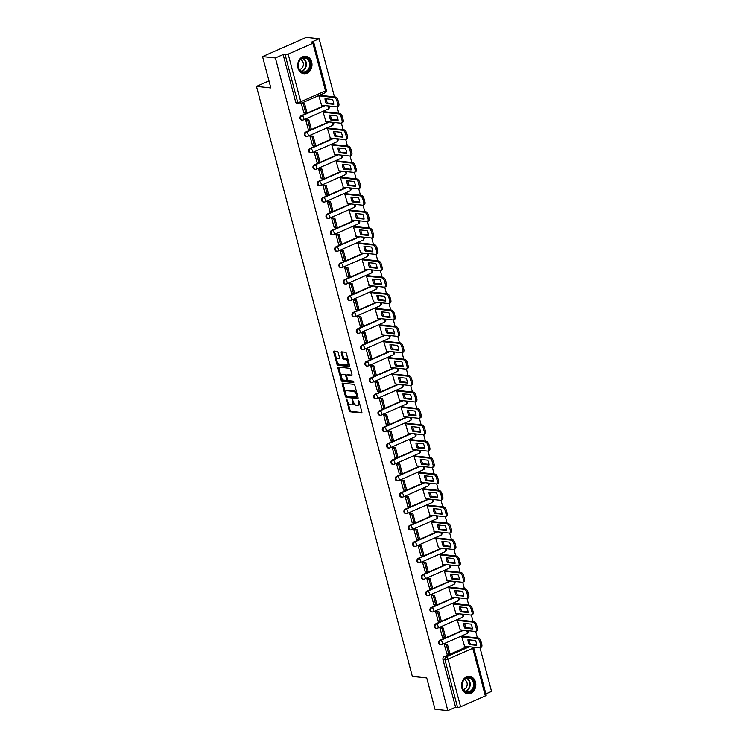 <?xml version="1.0" encoding="UTF-8"?>
<svg xmlns="http://www.w3.org/2000/svg" width="748" height="748" viewBox="0 0 748 748"><rect width="100%" height="100%" fill="white"/><g stroke="black" fill="none" stroke-linecap="round" stroke-linejoin="round"><path stroke-width="1.12" d="M346.567 399.03L349.213 410.671A1.103 0.58 -113.7 0 0 350.12 411.765L361.508 412.98A1.103 0.58 -113.7 0 0 361.677 412.952A1.103 0.58 -113.7 0 0 361.864 412.017L358.975 401.05L358.217 400.302L358.46 402.377A3.525 1.842 -113.7 0 1 357.853 405.388A3.525 1.842 -113.7 0 1 357.31 405.463L356.357 405.36A3.525 1.842 -113.7 0 1 353.458 401.844L352.448 399.656L352.579 401.751A3.525 1.842 -113.7 0 1 351.971 404.762A3.525 1.842 -113.7 0 1 351.42 404.836L350.475 404.733A3.525 1.842 -113.7 0 1 347.577 401.218L346.567 399.03M461.853 688.048A8.742 7.134 96.1 0 0 467.743 693.751A8.742 7.134 96.1 0 0 475.485 682.054A8.742 7.134 96.1 0 0 469.585 676.36A8.742 7.134 96.1 0 0 461.853 688.048M298.022 68.003A8.742 7.134 96.1 0 0 303.922 73.706A8.742 7.134 96.1 0 0 311.664 62.009A8.742 7.134 96.1 0 0 305.764 56.315A8.742 7.134 96.1 0 0 298.022 68.003M338.18 352.495A1.103 0.58 -113.7 0 0 337.273 351.401L334.076 351.064A1.103 0.58 -113.7 0 0 333.907 351.083A1.103 0.58 -113.7 0 0 333.72 352.028L336.937 364.201A1.103 0.58 -113.7 0 0 337.834 365.295L349.232 366.511A1.103 0.58 -113.7 0 0 349.4 366.483A1.103 0.58 -113.7 0 0 349.587 365.538L346.371 353.374A1.103 0.58 -113.7 0 0 345.464 352.271L341.612 351.859A1.103 0.58 -113.7 0 0 341.434 351.887A1.103 0.58 -113.7 0 0 341.247 352.822L342.621 358.03A1.103 0.58 -113.7 0 0 343.528 359.134L345.445 359.339A2.945 1.543 -113.7 0 1 347.745 361.873A2.945 1.543 -113.7 0 1 347.362 364.79A2.945 1.543 -113.7 0 1 346.904 364.856L339.405 364.061A2.945 1.543 -113.7 0 1 337.105 361.527A2.945 1.543 -113.7 0 1 337.488 358.61A2.945 1.543 -113.7 0 1 337.946 358.544L339.19 358.675A1.103 0.58 -113.7 0 0 339.368 358.647A1.103 0.58 -113.7 0 0 339.555 357.712L338.18 352.495M447.828 710.6L434.999 709.235L426.725 677.922L412.344 676.398L256.471 86.403L270.841 87.937L262.567 56.614L275.395 57.979L447.828 710.6L455.569 707.197L457.561 707.412L444.985 659.801A2.244 1.833 -83.9 0 1 446.182 656.931L469.333 646.749M342.556 383.144A1.103 0.58 -113.7 0 0 342.378 383.163A1.103 0.58 -113.7 0 0 342.191 384.107L345.408 396.281A1.103 0.58 -113.7 0 0 346.315 397.375L357.703 398.591A1.103 0.58 -113.7 0 0 357.881 398.562A1.103 0.58 -113.7 0 0 358.068 397.627L354.851 385.454A1.103 0.58 -113.7 0 0 353.944 384.35L342.556 383.144M341.172 380.236L337.956 368.063A1.103 0.58 -113.7 0 1 338.143 367.128A1.103 0.58 -113.7 0 1 338.311 367.1L349.709 368.315A1.103 0.58 -113.7 0 1 350.616 369.409L351.99 374.617A1.103 0.58 -113.7 0 1 351.794 375.561A1.103 0.58 -113.7 0 1 351.625 375.58L347.007 375.094A1.103 0.58 -113.7 0 0 346.838 375.122A1.103 0.58 -113.7 0 0 346.651 376.057L347.558 379.517A1.103 0.58 -113.7 0 0 348.465 380.61L353.28 381.125L353.654 382.565L342.079 381.34A1.103 0.58 -113.7 0 1 341.172 380.236L342.042 379.853L341.565 378.039M262.567 56.614L306.278 37.4L319.106 38.765L334.459 96.885M485.873 693.873L491.53 691.386L480.01 647.777A3.366 1.758 -113.7 0 0 480.618 644.888L481.759 644.383L480.955 641.335A3.366 1.758 66.3 0 0 478.187 637.979L462.993 636.37M477.402 637.894L475.681 631.377M473.073 621.504L471.352 614.987M468.744 605.113L467.014 598.587A3.366 1.758 -113.7 0 0 467.631 595.707L468.762 595.202L467.958 592.154A3.366 1.758 66.3 0 0 465.191 588.798L449.997 587.189M464.405 588.713L462.685 582.196M460.076 572.323L458.356 565.797M455.747 555.923L454.027 549.406A3.366 1.758 -113.7 0 0 454.634 546.517L455.766 546.021L454.962 542.973A3.366 1.758 66.3 0 0 452.194 539.617L437 537.999M451.409 539.532L449.688 533.015M447.08 523.142L445.359 516.616M442.751 506.742L441.03 500.225A3.366 1.758 -113.7 0 0 441.638 497.336L442.769 496.84L441.965 493.792A3.366 1.758 66.3 0 0 439.198 490.436L424.004 488.818M438.421 490.351L436.692 483.825M434.083 473.952L432.363 467.435M429.754 457.561L428.034 451.044A3.366 1.758 -113.7 0 0 428.641 448.155L429.782 447.659L428.978 444.611A3.366 1.758 66.3 0 0 426.21 441.245L411.017 439.637M425.425 441.17L423.705 434.644M421.096 424.771L419.366 418.254M416.758 408.38L415.037 401.854A3.366 1.758 -113.7 0 0 415.645 398.974L416.786 398.469L415.981 395.421A3.366 1.758 66.3 0 0 413.214 392.064L398.02 390.456M412.429 391.98L410.708 385.463M408.099 375.589L406.379 369.073M403.77 359.199L402.041 352.673A3.366 1.758 -113.7 0 0 402.648 349.793L403.789 349.288L402.985 346.24A3.366 1.758 66.3 0 0 400.217 342.883L385.024 341.266M399.432 342.799L397.712 336.282M395.103 326.409L393.383 319.882A3.366 1.758 -113.7 0 0 393.99 317.002L395.122 316.498L394.318 313.449A3.366 1.758 66.3 0 0 391.55 310.093L376.356 308.485M390.774 310.009L389.044 303.492M386.436 293.618L384.715 287.101M382.106 277.218L380.386 270.701A3.366 1.758 -113.7 0 0 380.994 267.812L382.135 267.317L381.33 264.268A3.366 1.758 66.3 0 0 378.563 260.912L363.369 259.294M377.777 260.828L376.057 254.311M373.448 244.437L371.719 237.911M369.11 228.037L367.39 221.52A3.366 1.758 -113.7 0 0 367.997 218.631L369.138 218.136L368.334 215.087A3.366 1.758 66.3 0 0 365.566 211.731L350.373 210.113M364.781 211.647L363.061 205.12M360.452 195.247L358.731 188.73M356.123 178.856L354.393 172.339A3.366 1.758 -113.7 0 0 355.01 169.45L356.142 168.954L355.337 165.906A3.366 1.758 66.3 0 0 352.57 162.54L337.376 160.932M351.784 162.466L350.064 155.939M347.455 146.066L345.735 139.549M343.126 129.675L341.397 123.149A3.366 1.758 -113.7 0 0 342.014 120.269L343.145 119.764L342.341 116.716A3.366 1.758 66.3 0 0 339.573 113.359L324.38 111.751M338.788 113.275L337.067 106.758M275.395 57.979L283.137 54.576L285.138 54.791A2.244 0.552 -14.8 0 0 288.167 54.155L312.907 43.281A2.244 0.552 -14.8 0 0 313.786 42.571A2.244 0.552 -14.8 0 0 313.365 42.374L311.364 42.159L319.106 38.765M455.569 707.197L442.984 659.596A2.244 1.833 -83.9 0 1 444.181 656.725L467.332 646.543M485.34 695.902L472.764 648.292A2.244 0.552 -14.8 0 0 473.643 647.59L486.219 695.191A2.244 0.552 165.2 0 1 485.34 695.902L460.6 706.776A2.244 0.552 165.2 0 1 457.561 707.412M463.096 636.38L461.778 636.903L464.545 646.244M445.64 644.168L444.293 644.589L446.883 654.004M441.311 627.768L439.964 628.198L442.554 637.614M458.767 619.989L457.439 620.513L460.207 629.853M436.982 611.378L435.626 611.799L438.225 621.223M454.438 603.589L453.11 604.113L455.878 613.454M432.643 594.978L431.297 595.408L433.887 604.823M450.1 587.199L448.781 587.722L451.549 597.063M428.314 578.587L426.968 579.017L429.558 588.433M445.771 570.799L444.443 571.322L447.211 580.663M423.985 562.197L422.629 562.618L425.229 572.033M441.442 554.408L440.114 554.932L442.881 564.273M419.656 545.797L418.3 546.227L420.89 555.642M437.113 538.018L435.785 538.541L438.552 547.882M415.318 529.406L413.971 529.827L416.561 539.243M432.774 521.618L431.456 522.141L434.223 531.482M410.989 513.006L409.642 513.437L412.232 522.852M428.445 505.227L427.117 505.751L429.885 515.091M406.66 496.616L405.304 497.037L407.903 506.461M424.116 488.827L422.788 489.351L425.556 498.692M402.331 480.225L400.975 480.646L403.565 490.062M419.787 472.437L418.459 472.96L421.227 482.301M397.992 463.825L396.646 464.256L399.236 473.671M415.449 456.046L414.13 456.57L416.898 465.911M393.663 447.435L392.317 447.856L394.907 457.271M411.12 439.646L409.792 440.17L412.559 449.511M389.334 431.035L387.978 431.465L390.578 440.881M406.79 423.256L405.463 423.779L408.23 433.12M385.005 414.644L383.649 415.065L386.239 424.49M402.452 406.856L401.134 407.38L403.901 416.72M380.667 398.245L379.32 398.675L381.91 408.09M398.123 390.465L396.795 390.989L399.563 400.33M376.338 381.854L374.982 382.284L377.581 391.7M393.794 374.075L392.466 374.598L395.234 383.939M372.008 365.463L370.653 365.884L373.252 375.3M389.465 357.675L388.137 358.199L390.905 367.539M367.67 349.064L366.324 349.494L368.914 358.909M385.127 341.284L383.808 341.808L386.576 351.149M363.341 332.673L361.995 333.094L364.585 342.519M380.797 324.884L379.47 325.408L382.237 334.749M359.012 316.273L357.656 316.703L360.256 326.119M376.468 308.494L375.141 309.018L377.908 318.358M354.683 299.883L353.327 300.313L355.917 309.728M372.139 292.094L370.812 292.618L373.579 301.958M350.344 283.492L348.998 283.913L351.588 293.328M367.801 275.703L366.483 276.227L369.25 285.568M346.015 267.092L344.669 267.522L347.259 276.938M363.472 259.313L362.144 259.837L364.912 269.177M341.686 250.702L340.331 251.122L342.93 260.547M359.143 242.913L357.815 243.437L360.583 252.777M337.357 234.302L336.002 234.732L338.592 244.147M354.804 226.522L353.486 227.046L356.254 236.387M333.019 217.911L331.673 218.341L334.263 227.757M350.475 210.123L349.157 210.646L351.915 219.987M328.69 201.521L327.344 201.941L329.933 211.357M346.146 193.732L344.819 194.256L347.586 203.596M324.361 185.121L323.005 185.551L325.604 194.966M341.817 177.341L340.49 177.865L343.257 187.206M320.022 168.73L318.676 169.151L321.266 178.566M337.479 160.942L336.161 161.465L338.928 170.806M315.693 152.33L314.347 152.76L316.937 162.176M333.15 144.551L331.822 145.075L334.59 154.415M311.364 135.94L310.009 136.36L312.608 145.785M328.821 128.151L327.493 128.675L330.261 138.015M307.035 119.549L305.68 119.97L308.269 129.385M324.492 111.761L323.164 112.284L325.932 121.625M302.697 103.149L301.351 103.579L303.94 112.995M320.153 95.37L318.835 95.894L321.603 105.234M301.238 115.706L301.949 115.781A2.244 1.178 66.3 0 1 303.791 118.025A2.244 1.178 66.3 0 1 303.408 119.932A2.244 1.178 66.3 0 1 303.062 119.989A2.244 1.833 -83.9 0 1 302.267 120.11L301.556 120.035A2.244 1.833 96.1 0 1 301.238 115.706L324.389 105.524M305.567 132.106L306.278 132.181A2.244 1.178 66.3 0 1 308.12 134.416A2.244 1.178 66.3 0 1 307.737 136.332A2.244 1.178 66.3 0 1 307.391 136.379A2.244 1.833 -83.9 0 1 306.596 136.51L305.885 136.435A2.244 1.833 96.1 0 1 305.567 132.106L328.727 121.924M309.896 148.497L310.607 148.572A2.244 1.178 66.3 0 1 312.458 150.806A2.244 1.178 66.3 0 1 312.066 152.723A2.244 1.178 66.3 0 1 311.72 152.779A2.244 1.833 -83.9 0 1 310.925 152.901L310.224 152.826A2.244 1.833 96.1 0 1 309.896 148.497L333.056 138.315M314.235 164.887L314.945 164.962A2.244 1.178 66.3 0 1 316.787 167.206A2.244 1.178 66.3 0 1 316.395 169.123A2.244 1.178 66.3 0 1 316.049 169.17A2.244 1.833 -83.9 0 1 315.263 169.3L314.553 169.226A2.244 1.833 96.1 0 1 314.235 164.887L337.385 154.714M318.564 181.287L319.274 181.362A2.244 1.178 66.3 0 1 321.116 183.597A2.244 1.178 66.3 0 1 320.733 185.513A2.244 1.178 66.3 0 1 320.387 185.56A2.244 1.833 -83.9 0 1 319.592 185.691L318.882 185.616A2.244 1.833 96.1 0 1 318.564 181.287L341.714 171.105M322.893 197.678L323.604 197.752A2.244 1.178 66.3 0 1 325.445 199.997A2.244 1.178 66.3 0 1 325.062 201.913A2.244 1.178 66.3 0 1 324.716 201.96A2.244 1.833 -83.9 0 1 323.921 202.082L323.211 202.007A2.244 1.833 96.1 0 1 322.893 197.678L346.053 187.496M327.231 214.078L327.933 214.152A2.244 1.178 66.3 0 1 329.784 216.387A2.244 1.178 66.3 0 1 329.391 218.304A2.244 1.178 66.3 0 1 329.045 218.351A2.244 1.833 -83.9 0 1 328.25 218.481L327.549 218.407A2.244 1.833 96.1 0 1 327.231 214.078L350.382 203.895M331.56 230.468L332.271 230.543A2.244 1.178 66.3 0 1 334.113 232.778A2.244 1.178 66.3 0 1 333.73 234.694A2.244 1.178 66.3 0 1 333.374 234.75A2.244 1.833 -83.9 0 1 332.589 234.872L331.878 234.797A2.244 1.833 96.1 0 1 331.56 230.468L354.711 220.286M335.889 246.859L336.6 246.934A2.244 1.178 66.3 0 1 338.442 249.178A2.244 1.178 66.3 0 1 338.059 251.094A2.244 1.178 66.3 0 1 337.713 251.141A2.244 1.833 -83.9 0 1 336.918 251.272L336.207 251.197A2.244 1.833 96.1 0 1 335.889 246.859L359.049 236.686M340.218 263.259L340.929 263.333A2.244 1.178 66.3 0 1 342.78 265.568A2.244 1.178 66.3 0 1 342.388 267.485A2.244 1.178 66.3 0 1 342.042 267.532A2.244 1.833 -83.9 0 1 341.247 267.662L340.536 267.588A2.244 1.833 96.1 0 1 340.218 263.259L363.378 253.076M344.557 279.649L345.258 279.724A2.244 1.178 66.3 0 1 347.109 281.968A2.244 1.178 66.3 0 1 346.717 283.885A2.244 1.178 66.3 0 1 346.371 283.931A2.244 1.833 -83.9 0 1 345.585 284.062L344.875 283.978A2.244 1.833 96.1 0 1 344.557 279.649L367.707 269.467M348.886 296.049L349.596 296.124A2.244 1.178 66.3 0 1 351.438 298.359A2.244 1.178 66.3 0 1 351.055 300.275A2.244 1.178 66.3 0 1 350.709 300.322A2.244 1.833 -83.9 0 1 349.914 300.453L349.204 300.378A2.244 1.833 96.1 0 1 348.886 296.049L372.036 285.867M353.215 312.44L353.926 312.514A2.244 1.178 66.3 0 1 355.768 314.758A2.244 1.178 66.3 0 1 355.384 316.666A2.244 1.178 66.3 0 1 355.038 316.722A2.244 1.833 -83.9 0 1 354.243 316.843L353.533 316.769A2.244 1.833 96.1 0 1 353.215 312.44L376.375 302.257M357.544 328.83L358.255 328.905A2.244 1.178 66.3 0 1 360.106 331.149A2.244 1.178 66.3 0 1 359.713 333.066A2.244 1.178 66.3 0 1 359.367 333.112A2.244 1.833 -83.9 0 1 358.573 333.243L357.871 333.169A2.244 1.833 96.1 0 1 357.544 328.83L380.704 318.657M361.882 345.23L362.593 345.305A2.244 1.178 66.3 0 1 364.435 347.54A2.244 1.178 66.3 0 1 364.042 349.456A2.244 1.178 66.3 0 1 363.696 349.503A2.244 1.833 -83.9 0 1 362.911 349.634L362.2 349.559A2.244 1.833 96.1 0 1 361.882 345.23L385.033 335.048M366.211 361.621L366.922 361.695A2.244 1.178 66.3 0 1 368.764 363.939A2.244 1.178 66.3 0 1 368.381 365.856A2.244 1.178 66.3 0 1 368.035 365.903A2.244 1.833 -83.9 0 1 367.24 366.034L366.529 365.959A2.244 1.833 96.1 0 1 366.211 361.621L389.362 351.438M370.541 378.021L371.251 378.095A2.244 1.178 66.3 0 1 373.093 380.33A2.244 1.178 66.3 0 1 372.71 382.247A2.244 1.178 66.3 0 1 372.364 382.293A2.244 1.833 -83.9 0 1 371.569 382.424L370.858 382.35A2.244 1.833 96.1 0 1 370.541 378.021L393.7 367.838M374.879 394.411L375.58 394.486A2.244 1.178 66.3 0 1 377.431 396.73A2.244 1.178 66.3 0 1 377.039 398.637A2.244 1.178 66.3 0 1 376.693 398.693A2.244 1.833 -83.9 0 1 375.898 398.815L375.197 398.74A2.244 1.833 96.1 0 1 374.879 394.411L398.029 384.229M379.208 410.802L379.919 410.886A2.244 1.178 66.3 0 1 381.761 413.12A2.244 1.178 66.3 0 1 381.377 415.037A2.244 1.178 66.3 0 1 381.022 415.084A2.244 1.833 -83.9 0 1 380.236 415.215L379.526 415.14A2.244 1.833 96.1 0 1 379.208 410.802L402.359 400.629M383.537 427.202L384.248 427.276A2.244 1.178 66.3 0 1 386.09 429.511A2.244 1.178 66.3 0 1 385.706 431.428A2.244 1.178 66.3 0 1 385.36 431.484A2.244 1.833 -83.9 0 1 384.566 431.605L383.855 431.531A2.244 1.833 96.1 0 1 383.537 427.202L406.697 417.019M387.866 443.592L388.577 443.667A2.244 1.178 66.3 0 1 390.419 445.911A2.244 1.178 66.3 0 1 390.035 447.828A2.244 1.178 66.3 0 1 389.689 447.874A2.244 1.833 -83.9 0 1 388.895 448.005L388.184 447.93A2.244 1.833 96.1 0 1 387.866 443.592L411.026 433.41M392.204 459.992L392.906 460.067A2.244 1.178 66.3 0 1 394.757 462.301A2.244 1.178 66.3 0 1 394.364 464.218A2.244 1.178 66.3 0 1 394.018 464.265A2.244 1.833 -83.9 0 1 393.233 464.396L392.522 464.321A2.244 1.833 96.1 0 1 392.204 459.992L415.355 449.81M396.534 476.383L397.244 476.457A2.244 1.178 66.3 0 1 399.086 478.701A2.244 1.178 66.3 0 1 398.703 480.609A2.244 1.178 66.3 0 1 398.357 480.665A2.244 1.833 -83.9 0 1 397.562 480.786L396.851 480.712A2.244 1.833 96.1 0 1 396.534 476.383L419.684 466.2M400.863 492.782L401.573 492.857A2.244 1.178 66.3 0 1 403.415 495.092A2.244 1.178 66.3 0 1 403.032 497.009A2.244 1.178 66.3 0 1 402.686 497.055A2.244 1.833 -83.9 0 1 401.891 497.186L401.18 497.111A2.244 1.833 96.1 0 1 400.863 492.782L424.023 482.6M405.192 509.173L405.902 509.248A2.244 1.178 66.3 0 1 407.754 511.482A2.244 1.178 66.3 0 1 407.361 513.399A2.244 1.178 66.3 0 1 407.015 513.455A2.244 1.833 -83.9 0 1 406.22 513.577L405.51 513.502A2.244 1.833 96.1 0 1 405.192 509.173L428.352 498.991M409.53 525.564L410.241 525.638A2.244 1.178 66.3 0 1 412.083 527.882A2.244 1.178 66.3 0 1 411.69 529.799A2.244 1.178 66.3 0 1 411.344 529.846A2.244 1.833 -83.9 0 1 410.559 529.977L409.848 529.902A2.244 1.833 96.1 0 1 409.53 525.564L432.681 515.381M413.859 541.963L414.57 542.038A2.244 1.178 66.3 0 1 416.412 544.273A2.244 1.178 66.3 0 1 416.028 546.19A2.244 1.178 66.3 0 1 415.682 546.236A2.244 1.833 -83.9 0 1 414.888 546.367L414.177 546.292A2.244 1.833 96.1 0 1 413.859 541.963L437.01 531.781M418.188 558.354L418.899 558.429A2.244 1.178 66.3 0 1 420.741 560.673A2.244 1.178 66.3 0 1 420.357 562.59A2.244 1.178 66.3 0 1 420.011 562.636A2.244 1.833 -83.9 0 1 419.217 562.758L418.506 562.683A2.244 1.833 96.1 0 1 418.188 558.354L441.348 548.172M422.517 574.754L423.228 574.829A2.244 1.178 66.3 0 1 425.079 577.063A2.244 1.178 66.3 0 1 424.686 578.98A2.244 1.178 66.3 0 1 424.34 579.027A2.244 1.833 -83.9 0 1 423.546 579.158L422.844 579.083A2.244 1.833 96.1 0 1 422.517 574.754L445.677 564.572M426.856 591.144L427.566 591.219A2.244 1.178 66.3 0 1 429.408 593.454A2.244 1.178 66.3 0 1 429.025 595.371A2.244 1.178 66.3 0 1 428.669 595.427A2.244 1.833 -83.9 0 1 427.884 595.548L427.173 595.473A2.244 1.833 96.1 0 1 426.856 591.144L450.006 580.962M431.185 607.535L431.895 607.61A2.244 1.178 66.3 0 1 433.737 609.854A2.244 1.178 66.3 0 1 433.354 611.77A2.244 1.178 66.3 0 1 433.008 611.817A2.244 1.833 -83.9 0 1 432.213 611.948L431.502 611.873A2.244 1.833 96.1 0 1 431.185 607.535L454.345 597.362M435.514 623.935L436.224 624.01A2.244 1.178 66.3 0 1 438.066 626.244A2.244 1.178 66.3 0 1 437.683 628.161A2.244 1.178 66.3 0 1 437.337 628.208A2.244 1.833 -83.9 0 1 436.542 628.339L435.832 628.264A2.244 1.833 96.1 0 1 435.514 623.935L458.674 613.753M439.852 640.325L440.553 640.4A2.244 1.178 66.3 0 1 442.405 642.644A2.244 1.178 66.3 0 1 442.012 644.561A2.244 1.178 66.3 0 1 441.666 644.608A2.244 1.833 -83.9 0 1 440.881 644.739L440.17 644.654A2.244 1.833 96.1 0 1 439.852 640.325L463.003 630.143M256.471 86.403L268.99 80.906M283.137 54.576L295.712 102.186A2.244 1.833 96.1 0 0 297.227 103.645L299.219 103.86A2.244 1.833 -83.9 0 1 297.713 102.392L285.138 54.791M351.971 404.762L352.841 404.378A3.525 1.842 -113.7 0 0 353.617 402.349M357.853 405.388L358.731 405.005A3.525 1.842 -113.7 0 0 359.507 403.088M347.988 402.34L350.083 410.287A1.103 0.58 -113.7 0 0 350.99 411.381L361.92 412.541M346.24 395.739L346.287 395.898A1.103 0.58 -113.7 0 0 347.184 396.992L358.114 398.151M343.014 383.191A1.103 0.58 -113.7 0 0 343.07 383.724L345.426 392.644M345.997 395.243L346.633 396.01L356.628 397.066L356.487 394.897A3.525 1.842 -113.7 0 0 353.589 391.382L346.754 390.662A3.525 1.842 -113.7 0 0 346.212 390.736A3.525 1.842 -113.7 0 0 345.604 393.747L345.997 395.243M356.843 396.973L357.768 396.487M356.946 393.392A3.525 1.842 -113.7 0 0 354.459 390.998L353.589 391.382M346.212 390.736L347.081 390.353A3.525 1.842 -113.7 0 1 347.624 390.269L354.459 390.998M341.107 376.3L338.825 367.679L337.956 368.063M338.779 367.156A1.103 0.58 -113.7 0 0 338.825 367.679M352.037 375.15L347.885 374.711A1.103 0.58 -113.7 0 0 347.708 374.729A1.103 0.58 -113.7 0 0 347.577 374.841M353.944 382.125L342.079 381.34M342.21 374.589A2.945 1.543 -113.7 0 0 341.761 374.645A2.945 1.543 -113.7 0 0 341.378 377.562A2.945 1.543 -113.7 0 0 343.669 380.106L346.315 380.386A1.103 0.58 -113.7 0 0 346.483 380.358A1.103 0.58 -113.7 0 0 346.679 379.423L345.763 375.964A1.103 0.58 -113.7 0 0 344.856 374.87L342.21 374.589L343.089 374.196A2.945 1.543 -113.7 0 0 342.631 374.262L341.761 374.645M346.605 375.477A1.103 0.58 -113.7 0 0 345.735 374.477L344.856 374.87M343.089 374.196L345.735 374.477M342.042 379.853A1.103 0.58 -113.7 0 0 342.949 380.956M337.488 358.61L338.367 358.217A2.945 1.543 -113.7 0 1 338.816 358.152L339.601 358.236M347.362 364.79L348.231 364.407A2.945 1.543 -113.7 0 0 348.886 362.892M348.353 360.863A2.945 1.543 -113.7 0 0 346.315 358.956L345.445 359.339M342.07 351.906A1.103 0.58 -113.7 0 0 342.126 352.439L343.5 357.647A1.103 0.58 -113.7 0 0 344.407 358.75L346.315 358.956M337.367 362.144L337.806 363.818A1.103 0.58 -113.7 0 0 338.713 364.912L349.643 366.071M334.543 351.111A1.103 0.58 -113.7 0 0 334.59 351.644L336.834 360.125M464.237 646.216L479.524 647.833A3.366 1.758 -113.7 0 0 480.038 647.759L481.179 647.263A3.366 1.758 -113.7 0 0 481.759 644.383M469.108 639.83A6.947 3.647 -113.7 0 0 470.352 644.047L476.672 644.72M445.331 644.131L447.444 644.355L446.304 644.851L448.772 654.21L446.78 653.995M446.304 644.851L444.303 644.645M447.444 644.355L449.913 653.705L448.772 654.21M461.853 636.866L477.046 638.483A3.366 1.758 66.3 0 1 479.814 641.84L480.618 644.888M469.211 644.542L476.7 645.337A6.947 3.647 66.3 0 0 475.429 640.503L467.939 639.708A6.947 3.647 -113.7 0 0 469.211 644.542L470.352 644.047M466.827 692.433A7.564 6.171 -83.9 0 1 462.105 683.7A7.564 6.171 -83.9 0 1 469.473 677.557A7.564 6.171 -83.9 0 1 474.195 686.299A7.564 6.171 -83.9 0 1 466.827 692.433M469.052 678.071A7.003 5.713 96.1 0 0 468.566 677.997A7.003 5.713 96.1 0 0 462.18 684.055A7.003 5.713 96.1 0 0 466.602 691.853A7.003 5.713 96.1 0 0 467.089 691.928A7.003 5.713 96.1 0 0 473.475 685.869A7.003 5.713 96.1 0 0 469.052 678.071M466.864 693.583A8.686 7.087 96.1 0 0 467.229 693.639A8.686 7.087 96.1 0 0 475.148 686.122A8.686 7.087 96.1 0 0 469.669 676.454A8.686 7.087 96.1 0 0 469.071 676.36A8.686 7.087 96.1 0 0 468.697 676.332M464.302 679.642A4.993 4.067 -83.9 0 1 467.173 684.897A4.993 4.067 -83.9 0 1 463.264 689.432M302.996 72.397A7.564 6.171 -83.9 0 1 298.284 63.655A7.564 6.171 -83.9 0 1 305.651 57.512A7.564 6.171 -83.9 0 1 310.373 66.254A7.564 6.171 -83.9 0 1 302.996 72.397M305.231 58.026A7.003 5.713 96.1 0 0 304.745 57.951A7.003 5.713 96.1 0 0 298.359 64.019A7.003 5.713 96.1 0 0 302.781 71.808A7.003 5.713 96.1 0 0 303.267 71.883A7.003 5.713 96.1 0 0 309.653 65.824A7.003 5.713 96.1 0 0 305.231 58.026M303.043 73.547A8.686 7.087 96.1 0 0 303.408 73.594A8.686 7.087 96.1 0 0 311.327 66.076A8.686 7.087 96.1 0 0 305.848 56.409A8.686 7.087 96.1 0 0 305.249 56.315A8.686 7.087 96.1 0 0 304.875 56.287M300.481 59.597A4.993 4.067 -83.9 0 1 303.342 64.852A4.993 4.067 -83.9 0 1 299.443 69.386M458.655 619.97L473.858 621.588A3.366 1.758 66.3 0 1 476.616 624.945L477.43 627.993A3.366 1.758 -113.7 0 1 476.85 630.863L475.709 631.368A3.366 1.758 -113.7 0 0 476.289 628.488L477.43 627.993M464.779 623.439A6.947 3.647 -113.7 0 0 466.023 627.647L472.334 628.32M441.002 627.74L443.106 627.965L441.975 628.46L444.443 637.81L442.442 637.605M441.975 628.46L439.974 628.245M443.106 627.965L445.584 637.315L444.443 637.81M475.709 631.368A3.366 1.758 -113.7 0 1 475.186 631.443L459.898 629.816M457.524 620.475L472.717 622.084A3.366 1.758 66.3 0 1 475.485 625.45L476.289 628.488M464.882 628.152L472.371 628.946A6.947 3.647 66.3 0 0 471.09 624.113L463.61 623.318A6.947 3.647 -113.7 0 0 464.882 628.152L466.023 627.647M454.326 603.58L469.52 605.197A3.366 1.758 66.3 0 1 472.287 608.554L473.091 611.602A3.366 1.758 -113.7 0 1 472.512 614.473L471.38 614.968A3.366 1.758 -113.7 0 0 471.96 612.098L473.091 611.602M460.45 607.049A6.947 3.647 -113.7 0 0 461.684 611.256L468.005 611.929M436.673 611.34L438.777 611.565L437.645 612.07L440.114 621.42L438.113 621.205M437.645 612.07L435.645 611.855M438.777 611.565L441.245 620.924L440.114 621.42M471.38 614.968A3.366 1.758 -113.7 0 1 470.857 615.043L455.569 613.425M453.195 604.075L468.388 605.693A3.366 1.758 66.3 0 1 471.156 609.05L471.96 612.098M460.553 611.752L468.042 612.547A6.947 3.647 66.3 0 0 466.761 607.713L459.272 606.918A6.947 3.647 -113.7 0 0 460.553 611.752L461.684 611.256M451.24 597.026L466.528 598.652A3.366 1.758 -113.7 0 0 467.042 598.578L468.183 598.082A3.366 1.758 -113.7 0 0 468.762 595.202M456.112 590.649A6.947 3.647 -113.7 0 0 457.355 594.866L463.676 595.53M432.344 594.95L434.448 595.174L433.307 595.67L435.785 605.029L433.784 604.814M433.307 595.67L431.306 595.464M434.448 595.174L436.916 604.524L435.785 605.029M448.856 587.685L464.05 589.302A3.366 1.758 66.3 0 1 466.817 592.659L467.631 595.707M456.224 595.361L463.713 596.156A6.947 3.647 66.3 0 0 462.432 591.322L454.943 590.527A6.947 3.647 -113.7 0 0 456.224 595.361L457.355 594.866M445.668 570.789L460.861 572.407A3.366 1.758 66.3 0 1 463.629 575.764L464.433 578.812A3.366 1.758 -113.7 0 1 463.854 581.682L462.713 582.187A3.366 1.758 -113.7 0 0 463.293 579.307L464.433 578.812M451.783 574.258A6.947 3.647 -113.7 0 0 453.026 578.466L459.347 579.139M428.006 578.55L430.119 578.774L428.978 579.279L431.446 588.629L429.455 588.414M428.978 579.279L426.977 579.064M430.119 578.774L432.587 588.134L431.446 588.629M462.713 582.187A3.366 1.758 -113.7 0 1 462.199 582.253L446.902 580.635M444.527 571.294L459.721 572.903A3.366 1.758 66.3 0 1 462.488 576.259L463.293 579.307M451.886 578.971L459.375 579.765A6.947 3.647 66.3 0 0 458.103 574.932L450.614 574.137A6.947 3.647 -113.7 0 0 451.886 578.971L453.026 578.466M441.329 554.399L456.523 556.007A3.366 1.758 66.3 0 1 459.291 559.364L460.104 562.412A3.366 1.758 -113.7 0 1 459.515 565.292L458.384 565.787A3.366 1.758 -113.7 0 0 458.963 562.917L460.104 562.412M447.454 557.858A6.947 3.647 -113.7 0 0 448.697 562.075L455.008 562.739M423.677 562.159L425.78 562.384L424.649 562.879L427.117 572.239L425.116 572.024M424.649 562.879L422.648 562.674M425.78 562.384L428.258 571.734L427.117 572.239M458.384 565.787A3.366 1.758 -113.7 0 1 457.86 565.862L442.573 564.235M440.198 554.894L455.392 556.512A3.366 1.758 66.3 0 1 458.159 559.869L458.963 562.917M447.556 562.571L455.046 563.366A6.947 3.647 66.3 0 0 453.765 558.532L446.276 557.737A6.947 3.647 -113.7 0 0 447.556 562.571L448.697 562.075M438.244 547.845L453.531 549.471A3.366 1.758 -113.7 0 0 454.055 549.397L455.186 548.892A3.366 1.758 -113.7 0 0 455.766 546.021M443.125 541.468A6.947 3.647 -113.7 0 0 444.359 545.675L450.679 546.349M419.348 545.769L421.451 545.993L420.311 546.489L422.788 555.839L420.787 555.633M420.311 546.489L418.319 546.274M421.451 545.993L423.92 555.343L422.788 555.839M435.869 538.504L451.063 540.112A3.366 1.758 66.3 0 1 453.83 543.469L454.634 546.517M443.227 546.18L450.717 546.975A6.947 3.647 66.3 0 0 449.436 542.141L441.946 541.346A6.947 3.647 -113.7 0 0 443.227 546.18L444.359 545.675M432.671 521.608L447.865 523.217A3.366 1.758 66.3 0 1 450.633 526.583L451.437 529.631A3.366 1.758 -113.7 0 1 450.857 532.501L449.716 532.997A3.366 1.758 -113.7 0 0 450.296 530.126L451.437 529.631M438.786 525.077A6.947 3.647 -113.7 0 0 440.03 529.285L446.35 529.958M415.009 529.369L417.122 529.593L415.981 530.098L418.45 539.448L416.458 539.233M415.981 530.098L413.981 529.883M417.122 529.593L419.591 538.953L418.45 539.448M449.716 532.997A3.366 1.758 -113.7 0 1 449.202 533.072L433.915 531.454M431.531 522.104L446.724 523.722A3.366 1.758 66.3 0 1 449.492 527.078L450.296 530.126M438.898 529.78L446.378 530.575A6.947 3.647 66.3 0 0 445.107 525.741L437.617 524.946A6.947 3.647 -113.7 0 0 438.898 529.78L440.03 529.285M428.342 505.218L443.536 506.826A3.366 1.758 66.3 0 1 446.304 510.183L447.108 513.231A3.366 1.758 -113.7 0 1 446.528 516.101L445.387 516.606A3.366 1.758 -113.7 0 0 445.967 513.736L447.108 513.231M434.457 508.677A6.947 3.647 -113.7 0 0 435.701 512.894L442.012 513.558M410.68 512.978L412.784 513.203L411.652 513.698L414.121 523.058L412.12 522.843M411.652 513.698L409.652 513.493M412.784 513.203L415.262 522.553L414.121 523.058M445.387 516.606A3.366 1.758 -113.7 0 1 444.864 516.681L429.576 515.054M427.202 505.713L442.395 507.331A3.366 1.758 66.3 0 1 445.163 510.688L445.967 513.736M434.56 513.39L442.049 514.185A6.947 3.647 66.3 0 0 440.778 509.351L433.288 508.556A6.947 3.647 -113.7 0 0 434.56 513.39L435.701 512.894M425.247 498.664L440.535 500.281A3.366 1.758 -113.7 0 0 441.058 500.216L442.19 499.711A3.366 1.758 -113.7 0 0 442.769 496.84M430.128 492.287A6.947 3.647 -113.7 0 0 431.372 496.494L437.683 497.168M406.351 496.579L408.455 496.803L407.323 497.308L409.792 506.658L407.791 506.443M407.323 497.308L405.323 497.093M408.455 496.803L410.923 506.162L409.792 506.658M422.872 489.323L438.066 490.931A3.366 1.758 66.3 0 1 440.834 494.288L441.638 497.336M430.231 496.999L437.72 497.794A6.947 3.647 66.3 0 0 436.439 492.96L428.95 492.165A6.947 3.647 -113.7 0 0 430.231 496.999L431.372 496.494M419.675 472.427L434.869 474.036A3.366 1.758 66.3 0 1 437.636 477.392L438.44 480.44A3.366 1.758 -113.7 0 1 437.861 483.32L436.729 483.816A3.366 1.758 -113.7 0 0 437.309 480.945L438.44 480.44M425.79 475.887A6.947 3.647 -113.7 0 0 427.033 480.104L433.354 480.768M402.022 480.188L404.126 480.412L402.985 480.908L405.463 490.267L403.462 490.052M402.985 480.908L400.993 480.702M404.126 480.412L406.594 489.762L405.463 490.267M436.729 483.816A3.366 1.758 -113.7 0 1 436.206 483.891L420.918 482.264M418.543 472.923L433.737 474.541A3.366 1.758 66.3 0 1 436.505 477.897L437.309 480.945M425.902 480.599L433.391 481.394A6.947 3.647 66.3 0 0 432.11 476.56L424.621 475.765A6.947 3.647 -113.7 0 0 425.902 480.599L427.033 480.104M415.346 456.028L430.539 457.645A3.366 1.758 66.3 0 1 433.307 461.002L434.111 464.05A3.366 1.758 -113.7 0 1 433.531 466.92L432.391 467.425A3.366 1.758 -113.7 0 0 432.97 464.545L434.111 464.05M421.461 459.496A6.947 3.647 -113.7 0 0 422.704 463.704L429.025 464.377M397.684 463.797L399.797 464.022L398.656 464.517L401.124 473.867L399.133 473.662M398.656 464.517L396.655 464.302M399.797 464.022L402.265 473.372L401.124 473.867M432.391 467.425A3.366 1.758 -113.7 0 1 431.877 467.5L416.589 465.873M414.205 456.532L429.399 458.141A3.366 1.758 66.3 0 1 432.166 461.497L432.97 464.545M421.563 464.209L429.053 465.004A6.947 3.647 66.3 0 0 427.781 460.17L420.292 459.375A6.947 3.647 -113.7 0 0 421.563 464.209L422.704 463.704M412.251 449.483L427.538 451.1A3.366 1.758 -113.7 0 0 428.062 451.025L429.202 450.53A3.366 1.758 -113.7 0 0 429.782 447.659M417.132 443.106A6.947 3.647 -113.7 0 0 418.375 447.313L424.686 447.987M393.355 447.398L395.458 447.622L394.327 448.127L396.795 457.477L394.794 457.262M394.327 448.127L392.326 447.912M395.458 447.622L397.936 456.972L396.795 457.477M409.876 440.133L425.07 441.75A3.366 1.758 66.3 0 1 427.837 445.107L428.641 448.155M417.234 447.809L424.724 448.604A6.947 3.647 66.3 0 0 423.452 443.77L415.963 442.975A6.947 3.647 -113.7 0 0 417.234 447.809L418.375 447.313M406.678 423.246L421.872 424.855A3.366 1.758 66.3 0 1 424.64 428.211L425.444 431.259A3.366 1.758 -113.7 0 1 424.864 434.13L423.733 434.635A3.366 1.758 -113.7 0 0 424.312 431.764L425.444 431.259M412.803 426.706A6.947 3.647 -113.7 0 0 414.037 430.913L420.357 431.587M389.025 431.007L391.129 431.231L389.998 431.727L392.466 441.077L390.465 440.871M389.998 431.727L387.997 431.512M391.129 431.231L393.598 440.581L392.466 441.077M423.733 434.635A3.366 1.758 -113.7 0 1 423.209 434.71L407.922 433.083M405.547 423.742L420.741 425.35A3.366 1.758 66.3 0 1 423.508 428.716L424.312 431.764M412.905 431.418L420.395 432.213A6.947 3.647 66.3 0 0 419.114 427.379L411.624 426.584A6.947 3.647 -113.7 0 0 412.905 431.418L414.037 430.913M402.349 406.847L417.543 408.464A3.366 1.758 66.3 0 1 420.311 411.821L421.115 414.869A3.366 1.758 -113.7 0 1 420.535 417.739L419.394 418.235A3.366 1.758 -113.7 0 0 419.983 415.364L421.115 414.869M408.464 410.315A6.947 3.647 -113.7 0 0 409.708 414.523L416.028 415.196M384.696 414.607L386.8 414.831L385.659 415.336L388.137 424.686L386.136 424.471M385.659 415.336L383.668 415.121M386.8 414.831L389.269 424.191L388.137 424.686M419.394 418.235A3.366 1.758 -113.7 0 1 418.88 418.31L403.593 416.692M401.209 407.351L416.402 408.96A3.366 1.758 66.3 0 1 419.17 412.316L419.983 415.364M408.576 415.028L416.066 415.823A6.947 3.647 66.3 0 0 414.785 410.989L407.295 410.185A6.947 3.647 -113.7 0 0 408.576 415.028L409.708 414.523M399.264 400.292L414.551 401.919A3.366 1.758 -113.7 0 0 415.065 401.844L416.206 401.349A3.366 1.758 -113.7 0 0 416.786 398.469M404.135 393.916A6.947 3.647 -113.7 0 0 405.379 398.132L411.699 398.796M380.358 398.216L382.471 398.441L381.33 398.936L383.799 408.296L381.807 408.081M381.33 398.936L379.329 398.731M382.471 398.441L384.94 407.791L383.799 408.296M396.879 390.952L412.073 392.569A3.366 1.758 66.3 0 1 414.841 395.926L415.645 398.974M404.238 398.628L411.727 399.423A6.947 3.647 66.3 0 0 410.456 394.589L402.966 393.794A6.947 3.647 -113.7 0 0 404.238 398.628L405.379 398.132M393.682 374.056L408.876 375.674A3.366 1.758 66.3 0 1 411.643 379.03L412.457 382.078A3.366 1.758 -113.7 0 1 411.868 384.949L410.736 385.454A3.366 1.758 -113.7 0 0 411.316 382.574L412.457 382.078M399.806 377.525A6.947 3.647 -113.7 0 0 401.05 381.732L407.361 382.406M376.029 381.826L378.133 382.041L377.001 382.546L379.47 391.896L377.469 391.69M377.001 382.546L375 382.331M378.133 382.041L380.61 391.4L379.47 391.896M410.736 385.454A3.366 1.758 -113.7 0 1 410.213 385.529L394.925 383.902M392.55 374.561L407.744 376.169A3.366 1.758 66.3 0 1 410.512 379.526L411.316 382.574M399.909 382.237L407.398 383.032A6.947 3.647 66.3 0 0 406.117 378.198L398.637 377.403A6.947 3.647 -113.7 0 0 399.909 382.237L401.05 381.732M389.353 357.666L404.546 359.274A3.366 1.758 66.3 0 1 407.314 362.64L408.118 365.688A3.366 1.758 -113.7 0 1 407.538 368.558L406.407 369.054A3.366 1.758 -113.7 0 0 406.987 366.183L408.118 365.688M395.477 361.134A6.947 3.647 -113.7 0 0 396.711 365.342L403.032 366.015M371.7 365.426L373.804 365.65L372.663 366.155L375.141 375.505L373.14 375.29M372.663 366.155L370.671 365.94M373.804 365.65L376.272 375L375.141 375.505M406.407 369.054A3.366 1.758 -113.7 0 1 405.884 369.129L390.596 367.511M388.221 358.161L403.415 359.779A3.366 1.758 66.3 0 1 406.183 363.135L406.987 366.183M395.58 365.837L403.069 366.632A6.947 3.647 66.3 0 0 401.788 361.798L394.299 361.004A6.947 3.647 -113.7 0 0 395.58 365.837L396.711 365.342M386.267 351.111L401.554 352.738A3.366 1.758 -113.7 0 0 402.069 352.663L403.209 352.158A3.366 1.758 -113.7 0 0 403.789 349.288M391.139 344.735A6.947 3.647 -113.7 0 0 392.382 348.942L398.703 349.615M367.361 349.036L369.475 349.26L368.334 349.755L370.812 359.105L368.811 358.9M368.334 349.755L366.333 349.54M369.475 349.26L371.943 358.61L370.812 359.105M383.883 341.771L399.077 343.379A3.366 1.758 66.3 0 1 401.844 346.745L402.648 349.793M391.251 349.447L398.731 350.242A6.947 3.647 66.3 0 0 397.459 345.408L389.97 344.613A6.947 3.647 -113.7 0 0 391.251 349.447L392.382 348.942M380.695 324.875L395.888 326.493A3.366 1.758 66.3 0 1 398.656 329.849L399.46 332.897A3.366 1.758 -113.7 0 1 398.88 335.768L397.74 336.263A3.366 1.758 -113.7 0 0 398.319 333.393L399.46 332.897M386.81 328.344A6.947 3.647 -113.7 0 0 388.053 332.551L394.364 333.225M363.032 332.636L365.136 332.86L364.005 333.365L366.473 342.715L364.472 342.5M364.005 333.365L362.004 333.15M365.136 332.86L367.614 342.219L366.473 342.715M397.74 336.263A3.366 1.758 -113.7 0 1 397.216 336.338L381.929 334.721M379.554 325.371L394.748 326.988A3.366 1.758 66.3 0 1 397.515 330.345L398.319 333.393M386.912 333.047L394.402 333.842A6.947 3.647 66.3 0 0 393.13 329.008L385.641 328.213A6.947 3.647 -113.7 0 0 386.912 333.047L388.053 332.551M377.6 318.321L392.887 319.948A3.366 1.758 -113.7 0 0 393.411 319.873L394.542 319.377A3.366 1.758 -113.7 0 0 395.122 316.498M382.48 311.944A6.947 3.647 -113.7 0 0 383.724 316.161L390.035 316.825M358.703 316.245L360.807 316.469L359.676 316.965L362.144 326.324L360.143 326.109M359.676 316.965L357.675 316.759M360.807 316.469L363.276 325.819L362.144 326.324M375.225 308.98L390.419 310.598A3.366 1.758 66.3 0 1 393.186 313.954L393.99 317.002M382.583 316.656L390.073 317.451A6.947 3.647 66.3 0 0 388.792 312.617L381.302 311.822A6.947 3.647 -113.7 0 0 382.583 316.656L383.724 316.161M372.027 292.085L387.221 293.702A3.366 1.758 66.3 0 1 389.989 297.059L390.793 300.107A3.366 1.758 -113.7 0 1 390.213 302.977L389.082 303.482A3.366 1.758 -113.7 0 0 389.661 300.603L390.793 300.107M378.142 295.554A6.947 3.647 -113.7 0 0 379.386 299.761L385.706 300.434M354.374 299.855L356.478 300.07L355.337 300.574L357.815 309.924L355.814 309.719M355.337 300.574L353.346 300.359M356.478 300.07L358.947 309.429L357.815 309.924M389.082 303.482A3.366 1.758 -113.7 0 1 388.558 303.557L373.271 301.93M370.896 292.59L386.09 294.198A3.366 1.758 66.3 0 1 388.857 297.554L389.661 300.603M378.254 300.266L385.744 301.061A6.947 3.647 66.3 0 0 384.463 296.227L376.973 295.432A6.947 3.647 -113.7 0 0 378.254 300.266L379.386 299.761M367.698 275.694L382.892 277.302A3.366 1.758 66.3 0 1 385.659 280.668L386.464 283.707A3.366 1.758 -113.7 0 1 385.884 286.587L384.743 287.082A3.366 1.758 -113.7 0 0 385.323 284.212L386.464 283.707M373.813 279.163A6.947 3.647 -113.7 0 0 375.057 283.37L381.377 284.044M350.036 283.455L352.149 283.679L351.008 284.175L353.477 293.534L351.485 293.319M351.008 284.175L349.007 283.969M352.149 283.679L354.617 293.029L353.477 293.534M384.743 287.082A3.366 1.758 -113.7 0 1 384.229 287.157L368.942 285.54M366.557 276.19L381.751 277.807A3.366 1.758 66.3 0 1 384.519 281.164L385.323 284.212M373.916 283.866L381.405 284.661A6.947 3.647 66.3 0 0 380.134 279.827L372.644 279.032A6.947 3.647 -113.7 0 0 373.916 283.866L375.057 283.37M364.603 269.14L379.891 270.767A3.366 1.758 -113.7 0 0 380.414 270.692L381.555 270.187A3.366 1.758 -113.7 0 0 382.135 267.317M369.484 262.763A6.947 3.647 -113.7 0 0 370.728 266.971L377.039 267.644M345.707 267.064L347.811 267.288L346.679 267.784L349.148 277.134L347.147 276.928M346.679 267.784L344.678 267.569M347.811 267.288L350.288 276.638L349.148 277.134M362.228 259.799L377.422 261.407A3.366 1.758 66.3 0 1 380.19 264.773L380.994 267.812M369.587 267.475L377.076 268.27A6.947 3.647 66.3 0 0 375.805 263.436L368.315 262.642A6.947 3.647 -113.7 0 0 369.587 267.475L370.728 266.971M359.031 242.904L374.224 244.521A3.366 1.758 66.3 0 1 376.992 247.878L377.796 250.926A3.366 1.758 -113.7 0 1 377.216 253.796L376.085 254.292A3.366 1.758 -113.7 0 0 376.665 251.421L377.796 250.926M365.155 246.373A6.947 3.647 -113.7 0 0 366.389 250.58L372.71 251.253M341.378 250.664L343.482 250.889L342.35 251.393L344.819 260.743L342.818 260.528M342.35 251.393L340.349 251.178M343.482 250.889L345.95 260.248L344.819 260.743M376.085 254.292A3.366 1.758 -113.7 0 1 375.561 254.367L360.274 252.749M357.899 243.399L373.093 245.017A3.366 1.758 66.3 0 1 375.861 248.373L376.665 251.421M365.258 251.076L372.747 251.87A6.947 3.647 66.3 0 0 371.466 247.036L363.977 246.242A6.947 3.647 -113.7 0 0 365.258 251.076L366.389 250.58M354.702 226.513L369.895 228.121A3.366 1.758 66.3 0 1 372.663 231.478L373.467 234.526A3.366 1.758 -113.7 0 1 372.887 237.406L371.756 237.901A3.366 1.758 -113.7 0 0 372.336 235.031L373.467 234.526M360.817 229.973A6.947 3.647 -113.7 0 0 362.06 234.189L368.381 234.853M337.049 234.274L339.153 234.498L338.012 234.994L340.49 244.353L338.489 244.138M338.012 234.994L336.02 234.788M339.153 234.498L341.621 243.848L340.49 244.353M371.756 237.901A3.366 1.758 -113.7 0 1 371.232 237.976L355.945 236.349M353.561 227.009L368.764 228.626A3.366 1.758 66.3 0 1 371.522 231.983L372.336 235.031M360.929 234.685L368.418 235.48A6.947 3.647 66.3 0 0 367.137 230.646L359.648 229.851A6.947 3.647 -113.7 0 0 360.929 234.685L362.06 234.189M351.616 219.959L366.903 221.576A3.366 1.758 -113.7 0 0 367.418 221.511L368.558 221.006A3.366 1.758 -113.7 0 0 369.138 218.136M356.487 213.582A6.947 3.647 -113.7 0 0 357.731 217.79L364.052 218.463M332.71 217.874L334.824 218.098L333.683 218.603L336.151 227.953L334.16 227.738M333.683 218.603L331.682 218.388M334.824 218.098L337.292 227.457L336.151 227.953M349.232 210.618L364.426 212.226A3.366 1.758 66.3 0 1 367.193 215.583L367.997 218.631M356.59 218.294L364.08 219.089A6.947 3.647 66.3 0 0 362.808 214.255L355.319 213.461A6.947 3.647 -113.7 0 0 356.59 218.294L357.731 217.79M346.034 193.723L361.237 195.331A3.366 1.758 66.3 0 1 363.996 198.688L364.809 201.736A3.366 1.758 -113.7 0 1 364.22 204.615L363.089 205.111A3.366 1.758 -113.7 0 0 363.668 202.241L364.809 201.736M352.158 197.182A6.947 3.647 -113.7 0 0 353.402 201.399L359.713 202.063M328.381 201.483L330.485 201.708L329.354 202.203L331.822 211.562L329.821 211.347M329.354 202.203L327.353 201.997M330.485 201.708L332.963 211.058L331.822 211.562M363.089 205.111A3.366 1.758 -113.7 0 1 362.565 205.186L347.278 203.568M344.903 194.218L360.097 195.836A3.366 1.758 66.3 0 1 362.864 199.192L363.668 202.241M352.261 201.895L359.751 202.689A6.947 3.647 66.3 0 0 358.47 197.855L350.99 197.061A6.947 3.647 -113.7 0 0 352.261 201.895L353.402 201.399M341.705 177.323L356.899 178.94A3.366 1.758 66.3 0 1 359.666 182.297L360.471 185.345A3.366 1.758 -113.7 0 1 359.891 188.216L358.76 188.72A3.366 1.758 -113.7 0 0 359.339 185.841L360.471 185.345M347.829 180.792A6.947 3.647 -113.7 0 0 349.064 184.999L355.384 185.672M324.052 185.093L326.156 185.317L325.015 185.813L327.493 195.163L325.492 194.957M325.015 185.813L323.024 185.597M326.156 185.317L328.624 194.667L327.493 195.163M358.76 188.72A3.366 1.758 -113.7 0 1 358.236 188.795L342.949 187.168M340.574 177.828L355.768 179.436A3.366 1.758 66.3 0 1 358.535 182.793L359.339 185.841M347.932 185.504L355.422 186.299A6.947 3.647 66.3 0 0 354.141 181.465L346.651 180.67A6.947 3.647 -113.7 0 0 347.932 185.504L349.064 184.999M338.62 170.778L353.907 172.395A3.366 1.758 -113.7 0 0 354.421 172.321L355.562 171.825A3.366 1.758 -113.7 0 0 356.142 168.954M343.491 164.401A6.947 3.647 -113.7 0 0 344.735 168.609L351.055 169.282M319.723 168.693L321.827 168.917L320.686 169.422L323.164 178.772L321.163 178.557M320.686 169.422L318.685 169.207M321.827 168.917L324.295 178.276L323.164 178.772M336.235 161.428L351.429 163.045A3.366 1.758 66.3 0 1 354.197 166.402L355.01 169.45M343.603 169.104L351.093 169.899A6.947 3.647 66.3 0 0 349.812 165.065L342.322 164.27A6.947 3.647 -113.7 0 0 343.603 169.104L344.735 168.609M333.047 144.542L348.241 146.15A3.366 1.758 66.3 0 1 351.008 149.507L351.812 152.555A3.366 1.758 -113.7 0 1 351.233 155.434L350.092 155.93A3.366 1.758 -113.7 0 0 350.672 153.059L351.812 152.555M339.162 148.001A6.947 3.647 -113.7 0 0 340.405 152.218L346.717 152.882M315.385 152.302L317.489 152.527L316.357 153.022L318.826 162.381L316.825 162.166M316.357 153.022L314.356 152.816M317.489 152.527L319.966 161.877L318.826 162.381M350.092 155.93A3.366 1.758 -113.7 0 1 349.568 156.005L334.281 154.378M331.906 145.037L347.1 146.655A3.366 1.758 66.3 0 1 349.868 150.011L350.672 153.059M339.265 152.714L346.754 153.508A6.947 3.647 66.3 0 0 345.483 148.674L337.993 147.88A6.947 3.647 -113.7 0 0 339.265 152.714L340.405 152.218M328.709 128.142L343.902 129.759A3.366 1.758 66.3 0 1 346.67 133.116L347.483 136.164A3.366 1.758 -113.7 0 1 346.894 139.035L345.763 139.539A3.366 1.758 -113.7 0 0 346.343 136.66L347.483 136.164M334.833 131.611A6.947 3.647 -113.7 0 0 336.076 135.818L342.388 136.491M311.056 135.902L313.16 136.127L312.028 136.632L314.497 145.982L312.496 145.767M312.028 136.632L310.027 136.417M313.16 136.127L315.637 145.486L314.497 145.982M345.763 139.539A3.366 1.758 -113.7 0 1 345.239 139.605L329.952 137.987M327.577 128.647L342.771 130.255A3.366 1.758 66.3 0 1 345.539 133.612L346.343 136.66M334.936 136.323L342.425 137.118A6.947 3.647 66.3 0 0 341.144 132.284L333.655 131.489A6.947 3.647 -113.7 0 0 334.936 136.323L336.076 135.818M325.623 121.587L340.91 123.214A3.366 1.758 -113.7 0 0 341.434 123.139L342.565 122.644A3.366 1.758 -113.7 0 0 343.145 119.764M330.494 115.211A6.947 3.647 -113.7 0 0 331.738 119.428L338.059 120.091M306.727 119.512L308.831 119.736L307.69 120.232L310.168 129.591L308.167 129.376M307.69 120.232L305.698 120.026M308.831 119.736L311.299 129.086L310.168 129.591M323.248 112.247L338.442 113.864A3.366 1.758 66.3 0 1 341.21 117.221L342.014 120.269M330.607 119.923L338.096 120.718A6.947 3.647 66.3 0 0 336.815 115.884L329.326 115.089A6.947 3.647 -113.7 0 0 330.607 119.923L331.738 119.428M320.051 95.351L335.244 96.969A3.366 1.758 66.3 0 1 338.012 100.326L338.816 103.374A3.366 1.758 -113.7 0 1 338.236 106.244L337.096 106.749A3.366 1.758 -113.7 0 0 337.675 103.869L338.816 103.374M326.165 98.82A6.947 3.647 -113.7 0 0 327.409 103.028L333.73 103.701M302.388 103.121L304.501 103.346L303.361 103.841L305.829 113.191L303.838 112.985M303.361 103.841L301.36 103.626M304.501 103.346L306.97 112.696L305.829 113.191M337.096 106.749A3.366 1.758 -113.7 0 1 336.581 106.824L321.294 105.197M318.91 95.856L334.104 97.464A3.366 1.758 66.3 0 1 336.871 100.821L337.675 103.869M326.278 103.533L333.758 104.327A6.947 3.647 66.3 0 0 332.486 99.493L324.997 98.699A6.947 3.647 -113.7 0 0 326.278 103.533L327.409 103.028M347.025 399.395L346.315 399.713M358.797 400.648L358.086 400.956M352.906 400.021L352.205 400.33M288.167 54.155L300.752 101.765L325.483 90.891L312.907 43.281M444.181 656.725L446.182 656.931A2.244 1.178 -113.7 0 1 448.024 659.175L460.6 706.776M472.203 647.057A2.244 1.178 -113.7 0 1 472.764 648.292L448.024 659.175A2.244 0.552 165.2 0 1 444.985 659.801L442.984 659.596M327.792 109.115A2.244 1.178 -113.7 0 0 328.138 109.058L303.408 119.932A2.244 2.244 0 0 1 302.267 120.11A2.244 1.833 -83.9 0 1 301.949 115.781L325.1 105.599M332.121 125.505A2.244 1.178 -113.7 0 0 332.477 125.458L307.737 136.332A2.244 2.244 0 0 1 306.596 136.51A2.244 1.833 -83.9 0 1 306.278 132.181L329.438 121.999M336.46 141.896A2.244 1.178 -113.7 0 0 336.806 141.849L312.066 152.723A2.244 2.244 0 0 1 310.925 152.901A2.244 1.833 -83.9 0 1 310.607 148.572L333.767 138.389M340.789 158.296A2.244 1.178 -113.7 0 0 341.135 158.239L316.395 169.123A2.244 2.244 0 0 1 315.263 169.3A2.244 1.833 -83.9 0 1 314.945 164.962L338.096 154.789M345.118 174.686A2.244 1.178 -113.7 0 0 345.464 174.639L320.733 185.513A2.244 2.244 0 0 1 319.592 185.691A2.244 1.833 -83.9 0 1 319.274 181.362L342.425 171.18M349.456 191.086A2.244 1.178 -113.7 0 0 349.802 191.03L325.062 201.913A2.244 2.244 0 0 1 323.921 202.082A2.244 1.833 -83.9 0 1 323.604 197.752L346.763 187.57M353.785 207.477A2.244 1.178 -113.7 0 0 354.131 207.43L329.391 218.304A2.244 2.244 0 0 1 328.25 218.481A2.244 1.833 -83.9 0 1 327.933 214.152L351.093 203.97M358.114 223.867A2.244 1.178 -113.7 0 0 358.46 223.82L333.73 234.694A2.244 2.244 0 0 1 332.589 234.872A2.244 1.833 -83.9 0 1 332.271 230.543L355.422 220.361M362.443 240.267A2.244 1.178 -113.7 0 0 362.799 240.22L338.059 251.094A2.244 2.244 0 0 1 336.918 251.272A2.244 1.833 -83.9 0 1 336.6 246.934L359.751 236.761M366.782 256.658A2.244 1.178 -113.7 0 0 367.128 256.611L342.388 267.485A2.244 2.244 0 0 1 341.247 267.662A2.244 1.833 -83.9 0 1 340.929 263.333L364.089 253.151M371.111 273.057A2.244 1.178 -113.7 0 0 371.457 273.001L346.717 283.885A2.244 2.244 0 0 1 345.585 284.062A2.244 1.833 -83.9 0 1 345.258 279.724L368.418 269.542M375.44 289.448A2.244 1.178 -113.7 0 0 375.786 289.401L351.055 300.275A2.244 2.244 0 0 1 349.914 300.453A2.244 1.833 -83.9 0 1 349.596 296.124L372.747 285.942M379.769 305.839A2.244 1.178 -113.7 0 0 380.124 305.792L355.384 316.666A2.244 2.244 0 0 1 354.243 316.843A2.244 1.833 -83.9 0 1 353.926 312.514L377.076 302.332M384.107 322.238A2.244 1.178 -113.7 0 0 384.453 322.192L359.713 333.066A2.244 2.244 0 0 1 358.573 333.243A2.244 1.833 -83.9 0 1 358.255 328.905L381.415 318.732M388.436 338.629A2.244 1.178 -113.7 0 0 388.782 338.582L364.042 349.456A2.244 2.244 0 0 1 362.911 349.634A2.244 1.833 -83.9 0 1 362.593 345.305L385.744 335.123M392.765 355.029A2.244 1.178 -113.7 0 0 393.111 354.973L368.381 365.856A2.244 2.244 0 0 1 367.24 366.034A2.244 1.833 -83.9 0 1 366.922 361.695L390.073 351.513M397.104 371.419A2.244 1.178 -113.7 0 0 397.45 371.373L372.71 382.247A2.244 2.244 0 0 1 371.569 382.424A2.244 1.833 -83.9 0 1 371.251 378.095L394.411 367.913M401.433 387.81A2.244 1.178 -113.7 0 0 401.779 387.763L377.039 398.637A2.244 2.244 0 0 1 375.898 398.815A2.244 1.833 -83.9 0 1 375.58 394.486L398.74 384.304M405.762 404.21A2.244 1.178 -113.7 0 0 406.108 404.163L381.377 415.037A2.244 2.244 0 0 1 380.236 415.215A2.244 1.833 -83.9 0 1 379.919 410.886L403.069 400.704M410.091 420.6A2.244 1.178 -113.7 0 0 410.437 420.554L385.706 431.428A2.244 2.244 0 0 1 384.566 431.605A2.244 1.833 -83.9 0 1 384.248 427.276L407.398 417.094M414.429 437A2.244 1.178 -113.7 0 0 414.775 436.944L390.035 447.828A2.244 2.244 0 0 1 388.895 448.005A2.244 1.833 -83.9 0 1 388.577 443.667L411.737 433.485M418.758 453.391A2.244 1.178 -113.7 0 0 419.104 453.344L394.364 464.218A2.244 2.244 0 0 1 393.233 464.396A2.244 1.833 -83.9 0 1 392.906 460.067L416.066 449.885M423.088 469.791A2.244 1.178 -113.7 0 0 423.433 469.735L398.703 480.609A2.244 2.244 0 0 1 397.562 480.786A2.244 1.833 -83.9 0 1 397.244 476.457L420.395 466.275M427.417 486.181A2.244 1.178 -113.7 0 0 427.772 486.135L403.032 497.009A2.244 2.244 0 0 1 401.891 497.186A2.244 1.833 -83.9 0 1 401.573 492.857L424.724 482.675M431.755 502.572A2.244 1.178 -113.7 0 0 432.101 502.525L407.361 513.399A2.244 2.244 0 0 1 406.22 513.577A2.244 1.833 -83.9 0 1 405.902 509.248L429.062 499.066M436.084 518.972A2.244 1.178 -113.7 0 0 436.43 518.916L411.69 529.799A2.244 2.244 0 0 1 410.559 529.977A2.244 1.833 -83.9 0 1 410.241 525.638L433.391 515.466M440.413 535.362A2.244 1.178 -113.7 0 0 440.759 535.316L416.028 546.19A2.244 2.244 0 0 1 414.888 546.367A2.244 1.833 -83.9 0 1 414.57 542.038L437.72 531.856M444.751 551.762A2.244 1.178 -113.7 0 0 445.097 551.706L420.357 562.59A2.244 2.244 0 0 1 419.217 562.758A2.244 1.833 -83.9 0 1 418.899 558.429L442.059 548.247M449.081 568.153A2.244 1.178 -113.7 0 0 449.426 568.106L424.686 578.98A2.244 2.244 0 0 1 423.546 579.158A2.244 1.833 -83.9 0 1 423.228 574.829L446.388 564.647M453.41 584.543A2.244 1.178 -113.7 0 0 453.756 584.497L429.025 595.371A2.244 2.244 0 0 1 427.884 595.548A2.244 1.833 -83.9 0 1 427.566 591.219L450.717 581.037M457.739 600.943A2.244 1.178 -113.7 0 0 458.085 600.896L433.354 611.77A2.244 2.244 0 0 1 432.213 611.948A2.244 1.833 -83.9 0 1 431.895 607.61L455.046 597.437M462.077 617.334A2.244 1.178 -113.7 0 0 462.423 617.287L437.683 628.161A2.244 2.244 0 0 1 436.542 628.339A2.244 1.833 -83.9 0 1 436.224 624.01L459.384 613.827M466.406 633.734A2.244 1.178 -113.7 0 0 466.752 633.678L442.012 644.561A2.244 2.244 0 0 1 440.881 644.739A2.244 1.833 -83.9 0 1 440.553 640.4L463.713 630.218M466.584 630.527A2.244 1.178 66.3 0 1 467.135 631.761A2.244 1.178 -113.7 0 1 466.752 633.678A2.244 2.244 0 0 0 467.874 630.667M462.255 614.136A2.244 1.178 66.3 0 1 462.806 615.37A2.244 1.178 -113.7 0 1 462.423 617.287A2.244 2.244 0 0 0 463.545 614.267M457.916 597.736A2.244 1.178 66.3 0 1 458.477 598.98A2.244 1.178 -113.7 0 1 458.085 600.896A2.244 2.244 0 0 0 459.207 597.876M453.587 581.346A2.244 1.178 66.3 0 1 454.148 582.58A2.244 1.178 -113.7 0 1 453.756 584.497A2.244 2.244 0 0 0 454.877 581.476M449.258 564.946A2.244 1.178 66.3 0 1 449.81 566.189A2.244 1.178 -113.7 0 1 449.426 568.106A2.244 2.244 0 0 0 450.548 565.086M444.92 548.555A2.244 1.178 66.3 0 1 445.481 549.789A2.244 1.178 -113.7 0 1 445.097 551.706A2.244 2.244 0 0 0 446.219 548.695M440.591 532.165A2.244 1.178 66.3 0 1 441.152 533.399A2.244 1.178 -113.7 0 1 440.759 535.316A2.244 2.244 0 0 0 441.881 532.295M436.262 515.765A2.244 1.178 66.3 0 1 436.813 517.008A2.244 1.178 -113.7 0 1 436.43 518.916A2.244 2.244 0 0 0 437.552 515.905M431.933 499.374A2.244 1.178 66.3 0 1 432.484 500.608A2.244 1.178 -113.7 0 1 432.101 502.525A2.244 2.244 0 0 0 433.223 499.505M427.594 482.974A2.244 1.178 66.3 0 1 428.155 484.218A2.244 1.178 -113.7 0 1 427.772 486.135A2.244 2.244 0 0 0 428.894 483.115M423.265 466.584A2.244 1.178 66.3 0 1 423.826 467.818A2.244 1.178 -113.7 0 1 423.433 469.735A2.244 2.244 0 0 0 424.555 466.724M418.936 450.184A2.244 1.178 66.3 0 1 419.488 451.427A2.244 1.178 -113.7 0 1 419.104 453.344A2.244 2.244 0 0 0 420.226 450.324M414.607 433.793A2.244 1.178 66.3 0 1 415.159 435.037A2.244 1.178 -113.7 0 1 414.775 436.944A2.244 2.244 0 0 0 415.897 433.934M410.269 417.403A2.244 1.178 66.3 0 1 410.83 418.637A2.244 1.178 -113.7 0 1 410.437 420.554A2.244 2.244 0 0 0 411.559 417.534M405.94 401.003A2.244 1.178 66.3 0 1 406.501 402.246A2.244 1.178 -113.7 0 1 406.108 404.163A2.244 2.244 0 0 0 407.23 401.143M401.611 384.612A2.244 1.178 66.3 0 1 402.162 385.846A2.244 1.178 -113.7 0 1 401.779 387.763A2.244 2.244 0 0 0 402.901 384.752M397.272 368.212A2.244 1.178 66.3 0 1 397.833 369.456A2.244 1.178 -113.7 0 1 397.45 371.373A2.244 2.244 0 0 0 398.572 368.353M392.943 351.822A2.244 1.178 66.3 0 1 393.504 353.065A2.244 1.178 -113.7 0 1 393.111 354.973A2.244 2.244 0 0 0 394.233 351.962M388.614 335.431A2.244 1.178 66.3 0 1 389.175 336.665A2.244 1.178 -113.7 0 1 388.782 338.582A2.244 2.244 0 0 0 389.904 335.562M384.285 319.031A2.244 1.178 66.3 0 1 384.837 320.275A2.244 1.178 -113.7 0 1 384.453 322.192A2.244 2.244 0 0 0 385.575 319.172M379.947 302.641A2.244 1.178 66.3 0 1 380.508 303.875A2.244 1.178 -113.7 0 1 380.124 305.792A2.244 2.244 0 0 0 381.246 302.772M375.618 286.241A2.244 1.178 66.3 0 1 376.179 287.484A2.244 1.178 -113.7 0 1 375.786 289.401A2.244 2.244 0 0 0 376.908 286.381M371.289 269.85A2.244 1.178 66.3 0 1 371.84 271.085A2.244 1.178 -113.7 0 1 371.457 273.001A2.244 2.244 0 0 0 372.579 269.991M366.959 253.46A2.244 1.178 66.3 0 1 367.511 254.694A2.244 1.178 -113.7 0 1 367.128 256.611A2.244 2.244 0 0 0 368.25 253.591M362.621 237.06A2.244 1.178 66.3 0 1 363.182 238.303A2.244 1.178 -113.7 0 1 362.799 240.22A2.244 2.244 0 0 0 363.911 237.2M358.292 220.669A2.244 1.178 66.3 0 1 358.853 221.904A2.244 1.178 -113.7 0 1 358.46 223.82A2.244 2.244 0 0 0 359.582 220.8M353.963 204.269A2.244 1.178 66.3 0 1 354.515 205.513A2.244 1.178 -113.7 0 1 354.131 207.43A2.244 2.244 0 0 0 355.253 204.41M349.625 187.879A2.244 1.178 66.3 0 1 350.186 189.113A2.244 1.178 -113.7 0 1 349.802 191.03A2.244 2.244 0 0 0 350.924 188.019M345.296 171.488A2.244 1.178 66.3 0 1 345.856 172.723A2.244 1.178 -113.7 0 1 345.464 174.639A2.244 2.244 0 0 0 346.586 171.619M340.966 155.088A2.244 1.178 66.3 0 1 341.527 156.332A2.244 1.178 -113.7 0 1 341.135 158.239A2.244 2.244 0 0 0 342.257 155.229M336.637 138.698A2.244 1.178 66.3 0 1 337.189 139.932A2.244 1.178 -113.7 0 1 336.806 141.849A2.244 2.244 0 0 0 337.928 138.829M332.299 122.298A2.244 1.178 66.3 0 1 332.86 123.542A2.244 1.178 -113.7 0 1 332.477 125.458A2.244 2.244 0 0 0 333.599 122.438M327.97 105.907A2.244 1.178 66.3 0 1 328.531 107.142A2.244 1.178 -113.7 0 1 328.138 109.058A2.244 2.244 0 0 0 329.26 106.048M295.712 102.186L297.713 102.392A2.244 0.552 165.2 0 0 300.752 101.765A2.244 1.178 66.3 0 1 300.359 103.682A2.244 1.178 66.3 0 1 300.013 103.729A2.244 1.833 -83.9 0 1 299.219 103.86A2.244 2.244 0 0 0 300.359 103.682L325.1 92.799A2.244 2.244 0 0 0 326.362 90.181L313.786 42.571M326.362 90.181A2.244 0.552 -14.8 0 1 325.483 90.891A2.244 1.178 66.3 0 1 325.1 92.799M353.346 401.414L352.579 401.751M359.236 402.041L358.46 402.377M350.99 411.381L350.12 411.765M350.083 410.287L349.213 410.671M347.184 396.992L346.315 397.375M346.287 395.898L345.408 396.281M343.07 383.724L342.191 384.107M357.656 396.057L356.88 396.393M357.254 394.561L356.487 394.897M347.624 390.269L346.754 390.662M347.885 374.711L347.007 375.094M347.446 379.077L346.679 379.423M346.595 375.599L345.763 375.964M338.816 358.152L337.946 358.544M344.407 358.75L343.528 359.134M343.5 357.647L342.621 358.03M342.126 352.439L341.247 352.822M338.713 364.912L337.834 365.295M337.806 363.818L336.937 364.201M334.59 351.644L333.72 352.028M477.046 638.483L478.187 637.979M479.814 641.84L480.955 641.335M466.855 678.127A7.003 5.713 -83.9 0 1 470.155 685.205A7.003 5.713 -83.9 0 1 465.443 691.442M465.022 691.199A6.779 5.526 96.1 0 0 469.651 685.159A6.779 5.526 96.1 0 0 466.387 678.277M303.034 58.082A7.003 5.713 -83.9 0 1 306.334 65.169A7.003 5.713 -83.9 0 1 301.622 71.397M301.201 71.153A6.779 5.526 96.1 0 0 305.829 65.113A6.779 5.526 96.1 0 0 302.566 58.232M472.717 622.084L473.858 621.588M475.485 625.45L476.616 624.945M468.388 605.693L469.52 605.197M471.156 609.05L472.287 608.554M464.05 589.302L465.191 588.798M466.817 592.659L467.958 592.154M459.721 572.903L460.861 572.407M462.488 576.259L463.629 575.764M455.392 556.512L456.523 556.007M458.159 559.869L459.291 559.364M451.063 540.112L452.194 539.617M453.83 543.469L454.962 542.973M446.724 523.722L447.865 523.217M449.492 527.078L450.633 526.583M442.395 507.331L443.536 506.826M445.163 510.688L446.304 510.183M438.066 490.931L439.198 490.436M440.834 494.288L441.965 493.792M433.737 474.541L434.869 474.036M436.505 477.897L437.636 477.392M429.399 458.141L430.539 457.645M432.166 461.497L433.307 461.002M425.07 441.75L426.21 441.245M427.837 445.107L428.978 444.611M420.741 425.35L421.872 424.855M423.508 428.716L424.64 428.211M416.402 408.96L417.543 408.464M419.17 412.316L420.311 411.821M412.073 392.569L413.214 392.064M414.841 395.926L415.981 395.421M407.744 376.169L408.876 375.674M410.512 379.526L411.643 379.03M403.415 359.779L404.546 359.274M406.183 363.135L407.314 362.64M399.077 343.379L400.217 342.883M401.844 346.745L402.985 346.24M394.748 326.988L395.888 326.493M397.515 330.345L398.656 329.849M390.419 310.598L391.55 310.093M393.186 313.954L394.318 313.449M386.09 294.198L387.221 293.702M388.857 297.554L389.989 297.059M381.751 277.807L382.892 277.302M384.519 281.164L385.659 280.668M377.422 261.407L378.563 260.912M380.19 264.773L381.33 264.268M373.093 245.017L374.224 244.521M375.861 248.373L376.992 247.878M368.764 228.626L369.895 228.121M371.522 231.983L372.663 231.478M364.426 212.226L365.566 211.731M367.193 215.583L368.334 215.087M360.097 195.836L361.237 195.331M362.864 199.192L363.996 198.688M355.768 179.436L356.899 178.94M358.535 182.793L359.666 182.297M351.429 163.045L352.57 162.54M354.197 166.402L355.337 165.906M347.1 146.655L348.241 146.15M349.868 150.011L351.008 149.507M342.771 130.255L343.902 129.759M345.539 133.612L346.67 133.116M338.442 113.864L339.573 113.359M341.21 117.221L342.341 116.716M334.104 97.464L335.244 96.969M336.871 100.821L338.012 100.326M357.619 396.664L356.749 397.057M347.708 374.729L346.838 375.122M347.362 379.975L346.483 380.358"/></g></svg>
